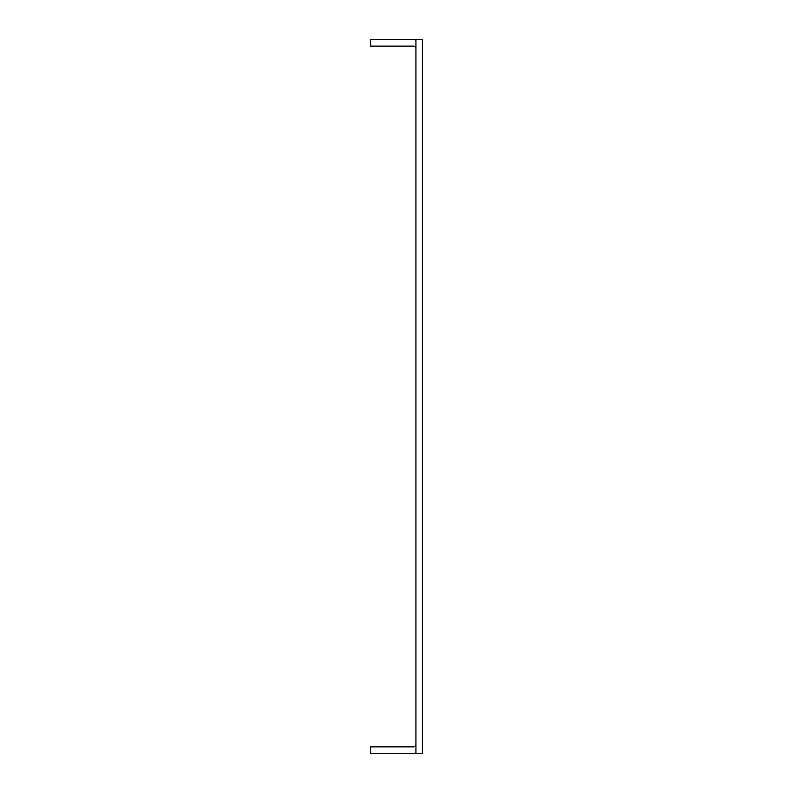 <?xml version="1.0" encoding="UTF-8"?>
<svg xmlns="http://www.w3.org/2000/svg" width="793" height="793" viewBox="0 0 793 793"><rect width="100%" height="100%" fill="white"/><g stroke="black" fill="none" stroke-linecap="round" stroke-linejoin="round"><path stroke-width="1.19" d="M415.928 39.65L415.928 753.35L422.401 753.35L422.401 39.65L415.928 39.65M415.928 744.28A2.587 2.587 0 0 1 413.341 746.877L370.599 746.877L370.599 753.35L413.341 753.35A9.07 9.07 0 0 0 415.928 752.973M415.928 48.72A2.587 2.587 0 0 0 413.341 46.123L370.599 46.123L370.599 39.65L413.341 39.65A9.07 9.07 0 0 1 415.928 40.027"/></g></svg>
